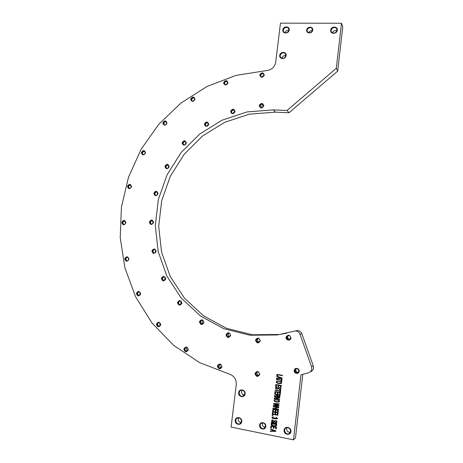 <?xml version="1.0" encoding="UTF-8"?>
<svg xmlns="http://www.w3.org/2000/svg" width="463" height="463" viewBox="0 0 463 463"><rect width="100%" height="100%" fill="white"/><g stroke="black" fill="none" stroke-linecap="round" stroke-linejoin="round"><path stroke-width="0.69" d="M282.482 375.331L277.007 374.376L276.816 375.991L277.459 376.106L277.609 374.833L282.442 375.678L282.482 375.331M281.272 380.048L276.44 379.191L276.399 379.538L281.232 380.389L281.128 381.246L281.776 381.362L282.019 379.307L281.371 379.197L281.272 380.048L281.429 379.203M282.164 378.068L276.799 376.112L276.758 376.477L278.379 377.05L278.251 378.132L276.561 378.144L276.515 378.531L282.117 378.439L282.164 378.068M281.041 381.772L276.747 381.095L276.301 382.479C277.638 383.48 279.218 383.815 281.029 383.491C281.932 383.034 281.932 382.461 281.041 381.772M281.296 385.482L275.815 384.498L275.583 386.426L276.232 386.541L276.417 384.956L278.28 385.291L278.113 386.721L278.755 386.837L278.923 385.407L280.607 385.708L280.428 387.242L281.076 387.357L281.296 385.482M277.325 387.438L277.302 387.103L275.896 387.161C274.941 388.347 275.63 388.989 277.956 389.082L279.091 387.977C280.19 387.948 280.509 388.324 280.051 389.099L279.23 389.146L279.247 389.481L280.491 389.424C281.33 388.283 280.688 387.699 278.564 387.664L277.412 388.758L276.052 388.341L276.405 387.479L277.325 387.438M279.999 390.853L275.167 389.973L275.126 390.315L279.959 391.194L279.86 392.057L280.509 392.173L280.752 390.112L280.103 389.996L279.999 390.853L280.161 390.008M280.468 392.531L274.981 391.53L274.756 393.463L275.398 393.585L275.589 391.993L277.453 392.335L277.285 393.77L277.927 393.886L278.095 392.45L279.779 392.757L279.6 394.291L280.248 394.412L280.468 392.531M280.184 394.951L274.698 393.944L274.657 394.285L277.088 394.736L276.793 395.466L274.478 395.796L274.432 396.23L277.036 395.743C277.511 396.635 278.39 396.953 279.669 396.71L280.184 394.951M279.878 397.567L274.391 396.548L274.351 396.878L278.662 397.676L274.194 398.244L274.148 398.597L279.635 399.615L279.675 399.285L275.363 398.487L279.837 397.92L279.878 397.567M278.865 400.316L274.437 399.644L274.119 400.987C275.554 402.046 277.175 402.382 278.975 401.994C279.756 401.525 279.716 400.964 278.865 400.316M279.143 403.8L273.575 403.452L273.535 403.805L278.286 405.345L273.39 405.061L273.349 405.391L278.755 407.151L278.795 406.803L274.137 405.368L278.923 405.686L278.975 405.275L274.322 403.765L279.102 404.153L279.143 403.8M278.714 407.481L273.228 406.439L273.187 406.78L275.769 407.272L275.607 408.626L273.025 408.135L272.985 408.476L278.471 409.529L278.512 409.182L276.255 408.748L276.417 407.399L278.674 407.828L278.714 407.481M278.408 410.108L272.915 409.055L272.69 410.999L273.332 411.121L273.523 409.524L275.387 409.882L275.219 411.323L275.861 411.451L276.035 410.004L277.719 410.328L277.534 411.873L278.182 411.995L278.408 410.108M278.118 412.539L272.632 411.48L272.4 413.424L273.048 413.546L273.239 411.948L275.103 412.313L274.935 413.754L275.578 413.876L275.745 412.435L277.43 412.759L277.25 414.304L277.898 414.426L278.118 412.539M277.841 414.952L272.348 413.887L272.157 415.514L272.8 415.641L272.956 414.356L277.8 415.294L277.841 414.952M273.517 417.29L273.465 416.955L272.151 417.059C271.758 418.199 272.585 418.726 274.64 418.645L277.123 418.969C277.748 418.448 277.406 417.962 276.104 417.499L276.718 418.679C275.716 418.795 275.19 418.558 275.126 417.962L274.542 417.811L274.397 418.303C272.979 418.396 272.366 418.077 272.562 417.36L273.517 417.29M273.442 420.404L273.425 420.063L271.879 420.161C271.179 421.457 271.96 422.077 274.212 422.013L275.167 420.994C276.232 420.908 276.59 421.278 276.243 422.094L275.352 422.152L275.369 422.493L276.735 422.401C277.343 421.162 276.619 420.601 274.559 420.705L273.61 421.706L272.169 421.295L272.423 420.473L273.442 420.404M276.845 423.413L271.353 422.32L271.312 422.667L276.805 423.761L276.845 423.413M276.735 424.368L271.243 423.275L271.173 424.658C272.024 425.763 273.714 426.197 276.237 425.948L276.735 424.368M276.423 427.019L270.93 425.914L270.699 427.864L271.347 427.997L271.538 426.394L273.401 426.764L273.234 428.211L273.876 428.344L274.05 426.898L275.734 427.233L275.549 428.779L276.203 428.912L276.423 427.019M275.96 430.984L270.583 428.865L270.537 429.236L272.163 429.855L272.036 430.949L270.34 430.92L270.294 431.313L275.913 431.354L275.96 430.984M290.932 431.522C290.434 436.065 283.512 434.653 284.079 430.144C284.566 425.624 291.482 426.996 290.932 431.522M265.82 426.469C265.351 430.654 259.048 429.369 259.581 425.219C260.044 421.052 266.341 422.302 265.82 426.469M241.755 421.631C241.246 426.058 234.654 424.716 235.233 420.323C235.731 415.913 242.317 417.221 241.755 421.631M245.118 393.874C244.614 398.273 238.028 397.022 238.601 392.653C239.099 388.272 245.679 389.487 245.118 393.874M299.191 371.285C298.832 374.573 293.762 373.693 294.173 370.429C294.526 367.153 299.59 368.01 299.191 371.285M290.978 338.013C290.625 341.26 285.619 340.467 286.03 337.243C288.055 334.269 289.705 334.523 290.978 338.013M259.812 374.37C257.816 377.304 256.201 377.021 254.98 373.519C256.977 370.579 258.586 370.863 259.812 374.37M260.322 340.878C258.331 343.818 256.728 343.563 255.512 340.114C257.497 337.18 259.101 337.434 260.322 340.878M222.02 366.835C220.075 369.723 218.524 369.451 217.367 366.019C219.306 363.137 220.857 363.409 222.02 366.835M230.655 335.467C228.705 338.36 227.148 338.112 225.985 334.726C227.929 331.826 229.48 332.075 230.655 335.467M188.337 349.785C186.444 352.627 184.945 352.372 183.852 349.027C185.738 346.185 187.237 346.44 188.337 349.785M203.986 322.497C202.076 325.356 200.566 325.124 199.449 321.797C201.347 318.938 202.863 319.175 203.986 322.497M160.748 324.852C158.902 327.654 157.449 327.422 156.401 324.164C158.248 321.363 159.7 321.594 160.748 324.852M181.947 303.161C180.072 305.985 178.596 305.771 177.52 302.513C179.389 299.688 180.859 299.902 181.947 303.161M140.659 293.988C138.848 296.754 137.436 296.551 136.423 293.374C138.234 290.608 139.647 290.81 140.659 293.988M165.748 278.934C163.902 281.736 162.461 281.539 161.413 278.35C163.248 275.549 164.695 275.74 165.748 278.934M128.922 259.28C127.134 262.029 125.751 261.855 124.767 258.753C126.544 256.004 127.933 256.184 128.922 259.28M156.17 251.473C154.347 254.256 152.923 254.083 151.899 250.952C153.71 248.168 155.134 248.342 156.17 251.473M125.907 222.836C124.136 225.579 122.764 225.435 121.792 222.396C123.557 219.653 124.929 219.803 125.907 222.836M153.589 222.483C151.783 225.261 150.371 225.116 149.352 222.032C151.158 219.254 152.57 219.404 153.589 222.483M131.585 186.716C129.814 189.46 128.442 189.338 127.464 186.352C129.229 183.608 130.601 183.73 131.585 186.716M158.033 193.679C156.228 196.462 154.816 196.335 153.797 193.297C155.597 190.513 157.009 190.64 158.033 193.679M145.532 152.877C143.762 155.637 142.378 155.539 141.383 152.587C143.154 149.827 144.537 149.919 145.532 152.877M169.174 166.709C167.369 169.504 165.945 169.394 164.915 166.385C166.721 163.584 168.138 163.694 169.174 166.709M167.033 123.175C165.239 125.965 163.833 125.89 162.808 122.95C164.596 120.16 166.003 120.235 167.033 123.175M186.398 143.119C184.575 145.938 183.134 145.845 182.081 142.841C183.898 140.023 185.339 140.115 186.398 143.119M208.778 124.327C206.932 127.175 205.462 127.093 204.374 124.09C206.22 121.242 207.684 121.323 208.778 124.327M194.998 99.331C193.175 102.155 191.734 102.097 190.675 99.151C192.492 96.327 193.933 96.385 194.998 99.331M228.022 82.889C226.164 85.759 224.677 85.713 223.565 82.744C225.423 79.873 226.911 79.92 228.022 82.889M235.1 111.566C233.219 114.448 231.714 114.378 230.591 111.357C232.461 108.475 233.965 108.545 235.1 111.566M263.864 105.819C261.948 108.747 260.403 108.678 259.228 105.622C261.138 102.699 262.689 102.763 263.864 105.819M264.327 75.133C262.423 78.056 260.883 78.016 259.714 75.006C261.618 72.083 263.152 72.124 264.327 75.133M286.111 55.531C285.648 59.6 279.177 59.472 279.716 55.415C280.167 51.364 286.632 51.462 286.111 55.531M289.213 29.962C288.75 34.007 282.291 33.961 282.818 29.927C283.275 25.899 289.728 25.916 289.213 29.962M312.774 30.078C312.346 33.897 306.176 33.857 306.668 30.049C307.085 26.241 313.248 26.258 312.774 30.078M337.33 30.199C336.879 34.343 330.113 34.297 330.634 30.17C331.074 26.044 337.834 26.061 337.33 30.199M296.216 330.773L296.922 330.617C299.248 330.484 300.892 331.525 301.853 333.742L299.989 334.205L311.518 366.696L313.254 365.811C313.96 368.571 313.098 370.533 310.656 371.708M299.989 334.205C299.011 331.954 297.35 330.9 295 331.033L277.239 334.957L249.846 335.224L223.756 328.684L200.467 315.98L181.218 298.085L166.917 276.179L158.178 251.548L155.308 225.545L158.346 199.518L167.091 174.777L181.102 152.564L199.709 134.033L222.037 120.206L246.993 111.942L273.292 109.876L287.037 110.489L336.306 68.281L337.672 71.123L288.976 112.769L275.387 112.15L249.378 114.164L224.694 122.307L202.603 135.954L184.193 154.26L170.338 176.206L161.697 200.664L158.699 226.39L161.558 252.092L170.228 276.434L184.39 298.085L203.448 315.766L226.488 328.308L252.294 334.766L279.374 334.489L286.73 333.215M311.518 366.696C312.236 369.491 311.356 371.476 308.885 372.663L300.985 374.798L293.49 439.85L231.083 427.06L236.263 384.678C236.466 379.365 234.191 375.852 229.451 374.133L199.686 362.674L173.532 345.259L151.933 322.908L135.584 296.748L124.935 267.938L120.212 237.658L121.445 207.054L128.506 177.242L141.111 149.289L158.832 124.206L181.079 102.954L207.117 86.425L236.061 75.388L266.844 70.515C271.717 69.832 274.663 67.066 275.693 62.204L280.468 23.15L341.497 23.254L336.306 68.281M301.853 333.742L313.254 365.811M302.79 374.353L295.463 438.021L293.49 439.85M341.497 23.254L342.788 26.634L337.672 71.123M288.976 112.769L287.037 110.489M140.457 293.936C140.492 292.668 139.942 291.939 138.813 291.754C136.504 292.975 136.446 294.26 138.651 295.614L140.457 293.936M139.056 291.783C137.106 293.027 137.071 294.294 138.952 295.597M165.517 278.894C165.557 277.661 165.025 276.938 163.919 276.712C161.512 277.829 161.402 279.12 163.595 280.595L165.517 278.894M163.867 280.59C161.975 279.172 162.073 277.893 164.157 276.752M128.731 259.257C128.783 258.099 128.303 257.399 127.284 257.156C124.923 258.146 124.761 259.402 126.787 260.924C127.829 260.935 128.477 260.38 128.731 259.257M127.562 257.22C125.554 258.232 125.386 259.471 127.07 260.935M155.95 251.45C156.002 250.315 155.527 249.609 154.52 249.343C152.072 250.257 151.87 251.525 153.907 253.139C155.001 253.18 155.684 252.613 155.95 251.45M154.162 253.157C152.449 251.6 152.657 250.35 154.787 249.407M125.722 222.842L124.46 220.828C122.053 221.586 121.775 222.807 123.627 224.497C124.732 224.59 125.427 224.04 125.722 222.842M124.755 220.926C122.695 221.713 122.406 222.911 123.893 224.532M153.38 222.489L152.107 220.452C149.618 221.169 149.317 222.402 151.198 224.161C152.35 224.271 153.074 223.716 153.38 222.489M151.442 224.196C149.908 222.506 150.22 221.291 152.391 220.55M155.151 252.821L155.614 250.032M128.216 260.368L128.523 258.041M164.741 280.248L164.973 277.21M139.959 295.029L140.029 292.373M152.512 223.907L153.184 221.32M125.155 224.005L125.647 221.951M160.528 324.771C160.539 323.388 159.92 322.636 158.659 322.52C156.413 323.973 156.477 325.281 158.855 326.461L160.528 324.771M158.873 322.526C156.98 324.002 157.079 325.298 159.168 326.409M181.704 303.097C181.727 301.772 181.131 301.025 179.922 300.857C177.549 302.16 177.537 303.479 179.887 304.81L181.704 303.097M180.165 304.787C178.093 303.52 178.081 302.212 180.13 300.869M180.917 304.463L180.883 301.164M160.019 325.888L159.787 322.885M188.088 349.687C188.071 348.176 187.37 347.406 185.987 347.372C183.805 349.044 183.985 350.381 186.537 351.371L188.088 349.687M186.143 347.36C184.332 349.073 184.569 350.381 186.861 351.29M203.72 322.416C203.72 321.004 203.072 320.24 201.758 320.124C199.42 321.606 199.501 322.942 201.995 324.141L203.72 322.416M202.285 324.094C200.033 322.977 199.912 321.658 201.92 320.124M202.881 323.828C201.926 322.723 201.816 321.536 202.557 320.269M187.538 350.85C186.612 349.878 186.41 348.766 186.936 347.51M221.736 366.719C221.684 365.099 220.909 364.312 219.404 364.364C217.286 366.245 217.581 367.593 220.29 368.403L221.736 366.719M219.491 364.346C217.76 366.297 218.142 367.61 220.625 368.288M230.36 335.374C230.343 333.881 229.631 333.1 228.23 333.036C225.915 334.674 226.077 336.028 228.705 337.105L230.36 335.374M229.006 337.041C226.586 336.074 226.361 334.737 228.34 333.024M229.428 336.856C228.236 335.756 228.028 334.494 228.797 333.065M221.117 367.963C219.89 367.02 219.543 365.816 220.081 364.352M259.494 374.243C259.407 372.518 258.557 371.725 256.936 371.858C254.87 373.925 255.269 375.279 258.128 375.921L259.494 374.243M256.948 371.858C255.304 374.029 255.813 375.331 258.481 375.777L258.128 375.921M259.998 340.785C259.963 339.223 259.205 338.436 257.717 338.407C255.408 340.16 255.628 341.532 258.377 342.527L259.998 340.785M258.69 342.452C256.108 341.613 255.802 340.264 257.769 338.401M258.898 342.365C257.497 341.283 257.196 339.964 257.995 338.389M258.748 375.603C257.237 374.741 256.739 373.473 257.26 371.801M298.826 371.158C298.71 369.364 297.796 368.565 296.089 368.762C294.046 370.95 294.514 372.31 297.501 372.842L298.826 371.158M296.002 368.791C294.422 371.077 295.018 372.379 297.79 372.698L297.883 372.663M290.625 337.921C290.579 336.329 289.786 335.53 288.258 335.519C285.902 337.319 286.146 338.708 288.993 339.686L290.625 337.921M289.311 339.599L289.294 339.605C286.452 338.627 286.209 337.243 288.559 335.444M289.248 339.622L289.236 339.616C287.708 338.546 287.355 337.191 288.165 335.548M297.859 372.68C296.129 371.922 295.504 370.631 295.973 368.808M131.388 186.745L130.294 184.818C127.846 185.345 127.458 186.531 129.131 188.383C130.306 188.568 131.058 188.024 131.388 186.745M130.601 184.957C128.488 185.518 128.083 186.676 129.374 188.435M157.814 193.708L156.691 191.746C154.167 192.261 153.768 193.465 155.493 195.357C156.702 195.554 157.478 195.004 157.814 193.708M155.713 195.409C154.353 193.592 154.775 192.417 156.98 191.879M156.835 195.195L157.715 192.758M130.716 188.007L131.376 186.132M145.33 152.935L144.387 151.094C141.898 151.389 141.4 152.535 142.899 154.538C144.138 154.833 144.948 154.295 145.33 152.935M144.693 151.274C142.54 151.609 142.014 152.721 143.113 154.613M168.949 166.755L167.959 164.874C165.401 165.181 164.909 166.35 166.477 168.382C167.745 168.671 168.573 168.127 168.949 166.755M166.668 168.445C165.482 166.501 166.009 165.366 168.254 165.036M167.809 168.335L168.902 165.986M144.491 154.329L145.347 152.53M166.807 123.256L165.997 121.509C163.474 121.566 162.866 122.672 164.186 124.825C165.499 125.236 166.373 124.715 166.807 123.256M166.304 121.728C164.105 121.821 163.462 122.886 164.371 124.912M186.161 143.183L185.281 141.377C182.694 141.475 182.104 142.61 183.516 144.774C184.853 145.168 185.732 144.641 186.161 143.183M183.684 144.85C182.665 142.783 183.302 141.695 185.582 141.58M184.789 144.867L186.138 142.546M163.433 122.73L163.954 121.867M165.725 124.813L166.825 122.996M194.755 99.429L194.061 97.774C191.503 97.589 190.791 98.654 191.925 100.957C193.308 101.495 194.252 100.992 194.755 99.429M194.356 98.034C192.122 97.884 191.358 98.885 192.076 101.044M208.518 124.408L207.748 122.672C205.132 122.568 204.449 123.662 205.705 125.959C207.1 126.463 208.037 125.948 208.518 124.408M205.832 126.029C204.987 123.847 205.728 122.805 208.049 122.915M206.863 126.173L208.512 123.852M193.337 101.137L194.767 99.25M227.75 83.004L227.165 81.43C224.578 81.008 223.762 82.02 224.7 84.469C226.164 85.157 227.177 84.665 227.75 83.004M227.449 81.737C225.18 81.326 224.306 82.264 224.81 84.55M234.816 111.658L234.139 109.997C231.488 109.685 230.719 110.738 231.818 113.163C233.283 113.788 234.284 113.285 234.816 111.658M231.911 113.227C231.24 110.923 232.079 109.939 234.434 110.269M232.82 113.476L234.81 111.137M225.921 84.816L227.761 82.854M264.02 75.255L263.528 73.779C260.924 73.102 259.998 74.057 260.75 76.644C262.284 77.495 263.372 77.032 264.02 75.255M263.8 74.126C261.52 73.432 260.524 74.294 260.814 76.702M263.557 105.917L262.961 104.32C260.281 103.81 259.419 104.823 260.374 107.37C261.902 108.116 262.961 107.636 263.557 105.917M260.426 107.41C259.928 104.991 260.866 104.065 263.244 104.632M261.167 107.734C261.456 106.432 262.249 105.651 263.545 105.39M261.722 77.101L264.032 75.104M265.49 426.301C265.247 423.657 263.933 422.609 261.543 423.159C258.412 424.577 261.155 430.081 264.142 428.344L265.49 426.301M265.264 427.129C262.857 426.753 261.948 425.341 262.527 422.904M312.415 30.24L312.05 28.654C310.384 25.945 305.655 29.308 307.577 31.831C309.695 33.417 311.31 32.885 312.415 30.24M308.804 32.699C309.481 31.085 310.656 30.425 312.317 30.714M241.449 421.469C241.246 418.726 239.903 417.591 237.426 418.054C234.018 419.374 236.61 425.393 239.875 423.726L241.449 421.469M241.113 422.54C238.601 421.943 237.745 420.375 238.538 417.84M290.573 431.342C290.243 428.339 288.727 427.216 286.024 427.974C282.661 429.757 286.082 435.619 289.253 433.49L290.573 431.342M290.33 432.234C287.39 432.176 286.209 430.654 286.782 427.673M244.811 393.729C244.667 391.16 243.405 390.014 241.026 390.303C237.507 391.322 239.602 397.462 243.006 396.085L244.811 393.729M244.267 395.13C241.686 394.337 240.957 392.682 242.074 390.176M285.781 55.67L285.225 53.714C283.119 51.017 278.471 55.097 280.827 57.562C283.084 58.998 284.739 58.367 285.781 55.67M282.031 58.303C282.505 56.26 283.761 55.357 285.793 55.606M288.877 30.118L288.414 28.301C286.475 25.523 281.643 29.383 283.836 31.947C286.088 33.486 287.766 32.879 288.877 30.118M285.139 32.786C285.746 30.934 286.979 30.124 288.837 30.361M336.948 30.367L336.63 28.775C334.98 25.668 329.552 29.059 331.496 31.97C333.823 33.874 335.646 33.342 336.948 30.367M332.503 32.89C333.389 30.859 334.842 30.164 336.861 30.818M272.643 430.966L272.811 430.029L275.421 430.995L272.643 430.966M272.748 430.075L275.358 431.041M270.537 429.236L270.641 428.888M272.163 429.855L270.606 429.184M272.036 430.949L272.232 429.809M270.294 431.313L270.404 430.92M275.919 431.302L270.363 431.261M270.699 427.864L270.988 425.931M271.353 427.934L270.768 427.812M271.538 426.394L273.401 426.764M273.234 428.211L273.471 426.718M273.882 428.281L273.303 428.159M274.05 426.898L275.734 427.233M275.549 428.779L275.798 427.181M276.208 428.848L275.618 428.726M271.781 424.305L271.914 423.703L276.11 424.536L275.716 425.63C273.87 425.943 272.557 425.503 271.781 424.305M271.845 423.749L276.041 424.588M276.37 425.856L276.307 425.896C273.778 426.145 272.094 425.717 271.243 424.606L271.301 423.286M275.815 425.561L276.11 424.536M271.312 422.667L271.416 422.337M276.81 423.697L271.382 422.621M276.336 422.03C276.642 421.214 276.278 420.855 275.236 420.942L275.138 421.006M274.368 421.909L274.275 421.961C272.186 422.1 271.359 421.515 271.804 420.201M275.369 422.493L275.421 422.163M273.755 421.602L274.484 420.751M276.868 422.314L275.433 422.447M273.442 420.346L272.371 420.502M274.75 418.581L274.709 418.598C272.811 418.726 271.937 418.228 272.088 417.094M274.848 418.471L277.123 418.969M275.942 417.8L276.139 417.51M276.799 418.627L276.012 417.753M273.511 417.238L272.545 417.371M274.484 418.245L274.634 417.834M272.157 415.514L272.412 413.899M272.811 415.583L272.227 415.467M272.956 414.356L277.806 415.242M272.4 413.424L272.69 411.491M273.054 413.494L272.47 413.378M273.239 411.948L275.103 412.313M274.935 413.754L275.172 412.267M275.583 413.824L274.999 413.708M275.745 412.435L277.43 412.759M277.25 414.304L277.499 412.718M277.904 414.373L277.314 414.258M272.69 410.999L272.979 409.066M273.344 411.069L272.753 410.953M273.523 409.524L275.387 409.882M275.219 411.323L275.456 409.842M275.867 411.393L275.288 411.283M276.035 410.004L277.719 410.328M277.534 411.873L277.783 410.287M278.194 411.943L277.603 411.827M273.187 406.78L273.286 406.45M275.769 407.272L273.251 406.74M275.607 408.626L275.832 407.232M272.985 408.476L273.089 408.146M278.483 409.471L273.054 408.435M276.417 407.399L278.68 407.776M273.535 403.805L273.639 403.458M278.286 405.345L273.604 403.765M273.349 405.391L273.448 405.067M278.761 407.087L273.419 405.351M274.137 405.368L278.929 405.646M274.322 403.765L279.108 404.106M278.668 401.595C279.397 400.605 278.24 400.015 275.184 399.841L274.785 399.997M275.12 399.876C278.275 400.09 279.409 400.692 278.518 401.681L277.759 401.82C274.987 401.479 274.021 400.86 274.866 399.963L275.184 399.841M279.177 401.884L279.039 401.953C277.239 402.341 275.618 402.006 274.189 400.946L274.293 399.714M274.351 396.878L274.455 396.56M278.662 397.676L274.42 396.843M274.148 398.597L274.258 398.232M279.64 399.569L274.218 398.556M275.363 398.487L279.837 397.891M277.632 395.587L277.783 394.812L279.6 395.147L279.177 396.369L277.632 395.587M277.719 394.852L279.536 395.188M274.657 394.285L274.762 393.955M277.088 394.736L274.727 394.25M276.996 395.321L277.158 394.696M274.432 396.23L274.542 395.79M276.949 395.801L274.495 396.189M277.036 395.743L277.1 395.709C277.574 396.594 278.454 396.918 279.733 396.675L279.669 396.71M279.27 396.322L279.6 395.147M274.756 393.463L275.045 391.542M275.404 393.533L274.819 393.428M275.589 391.993L277.453 392.335M277.285 393.77L277.516 392.294M277.933 393.839L277.349 393.729M278.095 392.45L279.779 392.757M279.6 394.291L279.843 392.722M280.254 394.366L279.664 394.256M275.126 390.315L275.23 389.985M279.959 391.194L275.196 390.28M279.86 392.057L280.028 391.16M280.514 392.126L279.924 392.016M280.15 389.053C280.561 388.266 280.225 387.896 279.154 387.942L279.073 387.982M278.124 389.001L278.02 389.047C275.844 389.03 275.103 388.416 275.798 387.201M279.247 389.481L279.299 389.151M277.632 388.619L278.466 387.705M280.642 389.348L279.311 389.447M277.32 387.392L276.342 387.502M275.583 386.426L275.873 384.51M276.237 386.501L275.653 386.391M276.417 384.956L278.28 385.291M278.113 386.721L278.344 385.257M278.761 386.796L278.176 386.692M278.923 385.407L280.607 385.708M280.428 387.242L280.671 385.673M281.082 387.311L280.491 387.207M280.775 383.092C281.631 382.102 280.497 381.518 277.366 381.338L277.036 381.46M277.302 381.373C280.543 381.587 281.649 382.183 280.607 383.167L279.941 383.283C277.077 382.936 276.145 382.311 277.14 381.419L277.366 381.338M281.255 383.393L281.093 383.462C279.282 383.786 277.702 383.445 276.365 382.45L276.579 381.159M278.853 378.132L279.021 377.223L281.631 378.115L278.853 378.132M278.957 377.252L281.568 378.144M276.758 376.477L276.862 376.135M278.379 377.05L276.822 376.448M278.251 378.132L278.448 377.021M276.515 378.531L276.625 378.144M282.123 378.41L276.579 378.502M276.399 379.538L276.498 379.203M281.232 380.389L276.463 379.504M281.128 381.246L281.296 380.36M281.782 381.321L281.191 381.217M276.816 375.991L277.065 374.388M277.464 376.066L276.88 375.962M277.609 374.833L282.447 375.638M275.387 112.15L273.292 109.876M279.374 334.489L277.239 334.957M297.79 372.698L297.501 372.842M289.294 339.605L288.993 339.686M264.142 428.344L264.662 427.968M312.05 28.654L312.305 29.163M239.875 423.726L240.372 423.419M289.253 433.49L289.89 432.94M243.006 396.085L243.492 395.853M285.225 53.714L285.538 54.183M288.414 28.301L288.692 28.77M336.63 28.775L336.89 29.406M296.922 330.617L295 331.033"/></g></svg>
